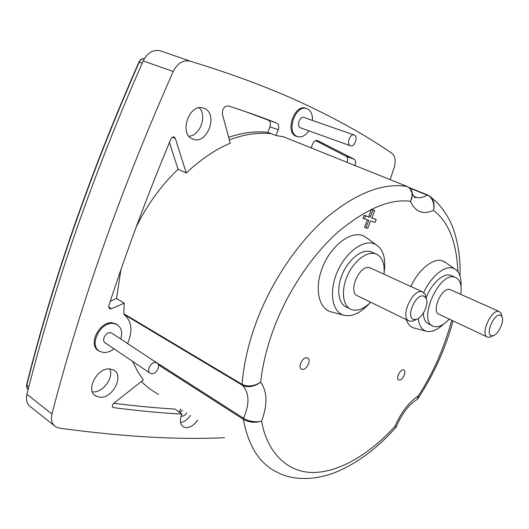 <?xml version="1.0" encoding="UTF-8"?>
<svg xmlns="http://www.w3.org/2000/svg" width="529" height="529" viewBox="0 0 529 529"><rect width="100%" height="100%" fill="white"/><g stroke="black" fill="none" stroke-linecap="round" stroke-linejoin="round"><path stroke-width="0.79" d="M407.35 186.565L283.518 136.793L276.045 135.543L278.214 129.75C279.193 126.457 278.657 124.222 276.601 123.032C261.657 117.173 245.601 111.487 228.435 105.965L228.363 105.945C224.104 106.117 222.127 108.934 222.438 114.383L230.26 143.207C215.078 149.667 200.405 159.599 186.248 173.003L175.344 138.38L174.034 136.965L173.3 136.885L172.064 137.401L170.96 138.876C147.412 195.287 126.662 250.971 108.716 305.941L109.516 308.751L111.335 308.738L124.216 303.196L123.826 313.73L242.084 384.371C247.995 387.043 254.204 386.309 260.698 382.169C258.132 384.173 255.057 385.581 251.467 386.382C247.803 386.99 244.768 386.6 242.348 385.205C249.397 392.749 249.794 403.766 243.538 418.254L150.725 358.841M395.963 427.386L395.11 426.116L396.254 426.896L396.81 425.501C402.576 412.706 409.439 403.984 417.388 399.342L418.161 395.976L418.26 398.086L417.599 399.111M224.508 437.688C177.83 439.936 122.84 436.756 59.519 428.159L55.856 426.883C51.921 424.232 50.619 419.94 51.948 414.002C80.375 303.983 120.804 189.812 173.214 71.481C177.499 63.215 183.133 59.77 190.129 61.146L190.222 61.172C235.881 75.197 275.04 89.996 307.686 105.569C340.392 121.121 368.515 137.071 392.049 153.43C395.328 156.286 396.009 161.094 394.079 167.845L390.177 179.655M204.161 108.379L203.367 108.095C188.952 102.831 178.452 134.816 193.052 139.147L193.178 139.193C207.381 144.966 218.675 113.576 204.161 108.379M306.655 108.584L305.59 108.18C294.184 104.153 284.747 132.369 296.121 136.224L297.906 136.694M117.418 324.846L112.942 322.935C99.604 320.23 87.06 345.497 99.002 350.985L100.001 351.454M110.085 368.958C97.369 367.02 84.984 390.726 95.908 396.095L99.875 397.253C112.862 398.674 124.626 375.035 113.457 369.93L110.085 368.958M92.396 391.844L92.787 391.877C102.798 392.981 114.138 377.594 109.781 368.938M132.62 361.4L137.507 371.252L143.326 379.974L113.801 403.263C112.168 404.916 111.917 406.318 113.034 407.462L113.603 407.654C137.824 410.808 160.611 412.944 181.963 414.068L181.361 415.662C179.582 421.038 180.25 424.794 183.371 426.929L186.168 427.67C190.473 427.485 194.315 424.946 197.701 420.059M180.521 422.572C184.33 421.877 187.669 419.464 190.533 415.344M409.691 188.086L427.201 195.128C423.127 197.575 419.338 198.263 415.847 197.178L413.671 196.16M308.896 130.848C305.464 135.649 301.728 137.58 297.688 136.627L297.106 136.416C285.792 132.574 295.268 104.451 306.582 108.564L307.494 108.901C311.039 110.852 312.692 114.707 312.447 120.453M113.986 348.803C110.501 351.534 106.97 352.764 103.386 352.473L99.994 351.454C88.039 346.092 100.484 320.845 113.775 323.53L116.678 324.422C121.386 327.319 122.754 332.199 120.784 339.063M180.66 408.851L179.166 412.058M181.156 416.224L181.599 416.277C183.543 416.211 185.262 415.073 186.763 412.865M350.291 145.713L300.366 127.78C296.194 126.286 299.745 115.944 303.917 117.478L304.122 117.55M354.357 135.074C358.411 136.634 354.549 147.313 350.496 145.786L350.251 145.7C346.171 144.232 349.986 133.453 354.066 134.961L354.357 135.074M149.786 373.005L105.45 343.03C101.013 341.053 105.549 331.743 110.495 332.668L112.194 333.389M155.665 362.53L156.796 362.848C161.193 364.732 156.505 374.446 151.545 373.725L150.355 373.388C145.951 371.497 150.732 361.724 155.665 362.53M369.493 303.309C361.201 312.54 353.028 316.6 344.987 315.496L344.551 315.403C332.721 312.983 328.549 293.509 336.55 273.658C344.379 253.761 362.081 239.697 373.507 243.525L375.722 244.444C383.3 249.212 386.104 258.476 384.133 272.237M343.665 315.172L331.584 311.984C318.769 309.353 314.028 288.53 322.518 267.337C330.823 246.091 349.881 231.213 362.253 235.445L364.646 236.45L367.913 238.804M423.749 292.477C431.109 276.317 444.823 265.208 453.089 268.177L454.537 268.765C459.331 271.575 461.493 277.474 461.03 286.46M443.447 324.224C437.562 329.792 432.114 332.192 427.101 331.418L426.817 331.352C421.963 330.116 419.107 325.831 418.247 318.491M410.888 286.513C418.73 269.281 433.496 257.55 442.449 260.83L446.106 262.926M302.323 369.387L301.623 369.202C297.47 367.715 302.462 356.87 306.893 357.763L307.508 357.921C311.707 359.356 306.807 370.188 302.323 369.387M399.243 380.04L398.8 379.921C395.58 378.863 399.984 369.242 403.369 369.95L403.759 370.049C407.006 371.074 402.662 380.682 399.243 380.04M370.611 302.204C364.521 308.295 358.655 310.9 353.028 310.001L351.382 309.525C342.931 306.436 340.769 291.089 347.183 276.231C353.491 261.333 366.696 251.004 375.378 253.741L375.841 253.894C382.249 256.704 384.953 263.468 383.955 274.181M349.669 308.665L346.72 307.184C338.243 304.076 336.027 288.761 342.408 273.962C348.677 259.124 361.876 248.861 370.584 251.619L372.561 252.439M449.214 319.099C443.99 324.813 439.116 327.332 434.6 326.651L433.522 326.34C416.991 321.883 439.05 270.987 454.947 277.236L455.244 277.335C460.144 279.517 462.002 285.197 460.819 294.382M426.275 297.516C431.472 283.557 443.375 272.772 450.43 275.278L451.7 275.794M408.732 320.779L357.835 295.976C347.216 292.914 359.403 264.077 369.811 267.753L370.974 268.236M416.607 319.291L413.387 321.063L409.539 321.169C399.302 318.392 412.243 288.325 422.248 291.77L425.329 294.349L426.387 298.892M487.169 336.94L439.156 314.371C430.818 312.097 441.794 286.599 449.881 289.535L450.629 289.839M492.135 336.166L490.152 337.138L487.672 337.178C479.717 335.148 491.309 308.711 498.986 311.442L501.003 313.056L501.856 316.441M423.597 296.068L426.037 298.091C429.303 303.415 422.988 317.499 416.548 319.311L414.022 319.536C405.188 318.385 415.344 293.357 423.597 296.068M500.282 315.231L501.876 316.501C504.759 320.726 498.616 334.328 493.259 335.617L491.633 335.736C484.815 334.91 493.987 313.095 500.282 315.231M54.13 425.508L31.105 407.251C27.058 404.513 25.676 400.175 26.953 394.237C53.872 286.857 92.615 175.76 143.187 60.954C147.432 52.748 153.139 49.362 160.3 50.804L190.222 61.172M123.826 313.73L124.183 314.537C131.814 321.414 132.944 331.088 127.582 343.552M354.814 165.709C356.057 162.72 355.885 160.578 354.291 159.269L317.354 140.483C315.396 140.172 313.803 141.402 312.553 144.172L311.138 147.895M188.952 136.204C200.008 135.847 207.355 115.758 199.254 107.804M113.795 403.263C135.345 406.021 155.751 407.952 175.013 409.069L181.963 414.068M113.603 407.654L112.452 406.768M396.089 427.247C377.151 448.599 356.619 463.768 334.5 472.747C311.383 481.304 290.765 479.724 276.68 472C259.455 463.543 248.339 445.973 243.347 419.299L243.538 418.254C247.784 421.315 256.955 422.691 261.617 421.038C255.236 423.094 249.146 422.512 243.347 419.299L158.376 364.851M141.428 381.469C146.652 386.818 152.412 391.129 158.707 394.409M124.183 314.537L242.348 385.205L242.084 384.371C243.638 363.833 248.65 342.349 257.134 319.919C272.501 279.821 298.68 241.674 327.048 217.161C356.751 192.781 383.452 182.551 407.145 186.479L283.458 136.773M120.896 269.757L116.532 298.528L124.216 303.196M276.601 123.032L268.256 120.116C270.319 121.3 270.868 123.528 269.902 126.801L267.833 132.356L276.045 135.543M271.569 133.751C258.364 132.224 244.292 134.26 229.355 139.868M186.248 173.003L178.055 169.287C161.206 185.401 147.26 204.644 136.218 227.014M116.532 298.528L110.277 301.18M169.452 142.48L178.055 169.287M268.256 120.116L244.795 111.388M409.043 187.531L427.65 195.009M354.291 159.269L346.211 156.359L315.615 140.615M346.211 156.359C347.712 157.523 347.97 159.5 346.978 162.297M267.833 132.356C255.553 130.934 242.494 132.581 228.66 137.309M410.035 188.549L412.296 193.574C412.329 196.537 411.701 199.116 410.418 201.318C413.4 194.262 412.309 189.316 407.145 186.479L407.218 186.499C410.273 188.139 411.932 190.288 412.184 192.959M451.726 320.283C443.679 349.279 432.491 374.512 418.161 395.976C408.752 402.437 401.114 412.369 395.242 425.779L395.11 426.116C373.818 449.954 343.222 471.392 315.066 472.443C286.916 473.541 266.636 451.382 261.617 421.038C267.674 404.811 267.363 391.85 260.698 382.169C262.609 364.23 267.251 345.596 274.63 326.267C287.32 292.967 310.768 256.36 337.601 232.357C365.85 208.856 390.118 198.514 410.418 201.318C415.351 211.964 423.015 214.986 433.423 210.397C435.076 204.617 432.16 196.643 427.201 195.128L427.842 195.089L430.685 196.986C433.925 200.445 434.838 204.915 433.423 210.397C448.42 221.506 456.58 241.945 457.916 271.727M416.257 399.984L417.388 399.342M179.986 412.646L182.565 410.101M426.262 331.214L414.584 328.185C410.676 327.253 407.892 324.376 406.232 319.562M364.375 218.821L362.934 218.239L364.111 215.237L368.594 216.797L371.53 209.339L374.711 210.568L371.775 218.014L376.172 219.535L375.015 222.458L370.617 220.957L367.688 228.376L365.923 227.794L368.858 220.355L364.375 218.821L365.539 215.852L370.022 217.406L372.965 209.94L371.53 209.339M371.814 217.915L376.172 219.535M365.923 227.794L364.494 227.206L367.391 219.852M368.594 216.797L370.022 217.406M364.111 215.237L365.539 215.852M372.965 209.94L374.711 210.568M432.451 325.824L429.118 324.217C425.594 322.769 423.656 319.099 423.299 313.201M142.182 63.215L139.226 62.184C90.373 173.195 52.9 280.826 26.8 385.072L26.642 384.649C52.708 280.515 90.135 173.016 138.915 62.151L139.226 62.184C140.456 59.704 142.189 58.501 144.43 58.567M28.864 386.732L26.8 385.072C26.364 387.056 26.814 388.544 28.149 389.529M51.948 414.002L26.953 394.237M143.187 60.954L173.214 71.481M108.551 306.873L111.335 308.738M175.344 138.38L172.322 137.223M317.235 140.45L317.651 140.595M269.902 126.801L278.214 129.75M97.396 349.848L99.002 350.985M94.393 394.945L95.908 396.095M413.823 196.352L415.847 197.178L415.503 197.634C414.875 197.899 413.804 196.543 412.296 193.574M115.494 323.655L116.678 324.422M111.626 333.019L156.796 362.848M375.722 244.444L364.646 236.45M454.537 268.765L444.023 261.478M301.199 368.944L301.623 369.202M375.841 253.894L371.047 251.764M455.244 277.335L450.734 275.378M370.188 267.879L422.611 291.882M450.126 289.614L499.224 311.508M426.037 298.091L425.329 294.349M416.548 319.311L413.387 321.063M501.876 316.501L501.003 313.056M493.259 335.617L490.152 337.138M138.935 62.118C140.185 59.612 142.023 58.428 144.437 58.554M27.468 388.921L26.602 384.795M190.129 61.146L160.3 50.804M192.1 138.737L193.178 139.193M296.009 136.178L296.643 136.416M182.445 426.255L183.371 426.929M305.121 108.061L306.582 108.564M96.774 349.233L98.427 350.37M409.01 187.504L427.723 195.029L430.176 196.523M430.685 196.986L436.901 202.448C438.521 203.87 444.651 210.965 448.883 218.966C455.694 231.061 461.01 253.801 459.979 275.9M453.036 320.898C445.676 348.095 434.071 373.864 418.227 398.198M418.234 398.079L417.731 398.939M303.917 117.478L354.066 134.961"/></g></svg>
